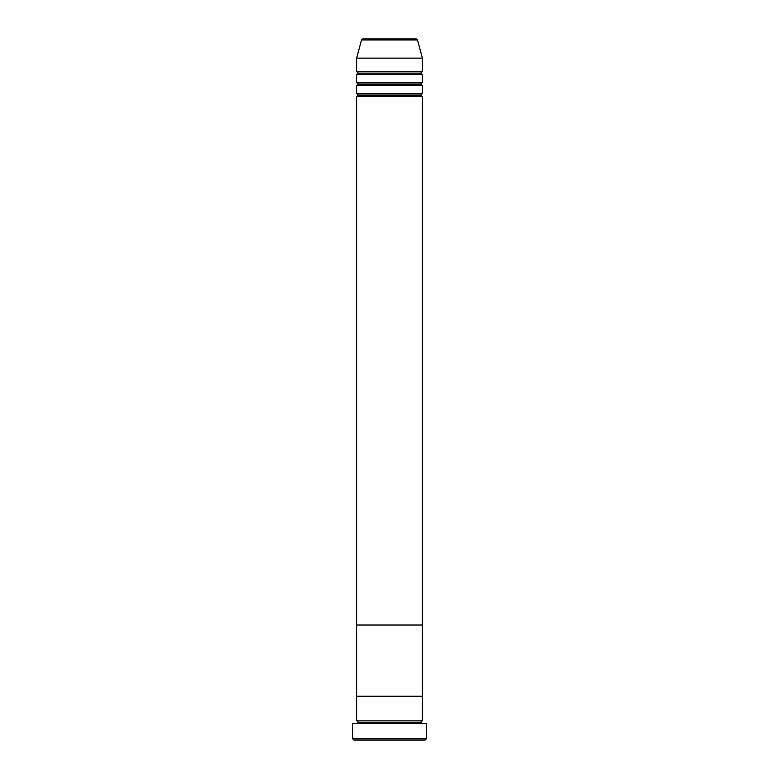 <?xml version="1.0" encoding="UTF-8"?>
<svg xmlns="http://www.w3.org/2000/svg" width="779" height="779" viewBox="0 0 779 779"><rect width="100%" height="100%" fill="white"/><g stroke="black" fill="none" stroke-linecap="round" stroke-linejoin="round"><path stroke-width="1.17" d="M352.527 738.677L353.9 740.05L425.1 740.05L426.473 738.677L352.527 738.677L426.473 738.677L426.473 723.623L352.527 723.623L352.527 738.677L352.527 723.623L426.473 723.623L426.473 738.677L425.1 740.05L353.9 740.05L352.527 738.677M358.009 722.25A1.373 1.373 0 0 1 356.636 723.623A1.373 1.373 0 0 0 358.009 722.25A1.373 1.373 0 0 0 356.636 720.877A1.373 1.373 0 0 1 358.009 722.25L420.991 722.25A1.373 1.373 0 0 1 422.364 720.877L422.364 696.231L356.636 696.231L356.636 720.877L422.364 720.877A1.373 1.373 0 0 0 420.991 722.25L358.009 722.25M422.364 723.623A1.373 1.373 0 0 1 420.991 722.25A1.373 1.373 0 0 0 422.364 723.623M356.636 696.231L422.364 696.231L422.364 720.877L356.636 720.877L356.636 696.231L422.364 696.231L422.364 96.46A1.373 1.373 0 0 1 420.991 95.096A1.373 1.373 0 0 1 422.354 93.723L422.364 85.505A1.373 1.373 0 0 1 420.991 84.142A1.373 1.373 0 0 1 422.354 82.769L422.364 74.55A1.373 1.373 0 0 1 420.991 73.187A1.373 1.373 0 0 1 422.354 71.814L422.364 58.123L417.495 39.963A1.373 1.373 0 0 0 416.181 38.95L362.819 38.95A1.373 1.373 0 0 0 361.505 39.963L417.495 39.963L361.505 39.963L356.636 58.123L422.364 58.123L356.636 58.123L356.636 71.814A1.373 1.373 0 0 1 358.009 73.187A1.373 1.373 0 0 1 356.636 74.55L356.636 82.769A1.373 1.373 0 0 1 358.009 84.142A1.373 1.373 0 0 1 356.636 85.505L356.636 93.723A1.373 1.373 0 0 1 358.009 95.096A1.373 1.373 0 0 1 356.636 96.46L356.636 625.031L422.364 625.031L356.636 625.031L422.364 625.031L422.364 696.231L356.636 696.231L356.636 96.46A1.373 1.373 0 0 0 358.009 95.096L420.991 95.096A1.373 1.373 0 0 0 422.364 96.46L356.636 96.46L422.364 96.46L422.364 625.031L356.636 625.031L356.636 696.231M356.636 93.723L422.364 93.723A1.373 1.373 0 0 0 420.991 95.096L358.009 95.096A1.373 1.373 0 0 0 356.636 93.723L356.636 85.505A1.373 1.373 0 0 0 358.009 84.142L420.991 84.142A1.373 1.373 0 0 0 422.364 85.505L356.636 85.505L422.364 85.505L422.364 93.723L356.636 93.723M356.636 71.814L422.364 71.814A1.373 1.373 0 0 0 420.991 73.187A1.373 1.373 0 0 0 422.364 74.55L356.636 74.55A1.373 1.373 0 0 0 358.009 73.187L420.991 73.187L358.009 73.187A1.373 1.373 0 0 0 356.636 71.814L356.636 58.123L361.505 39.963A1.373 1.373 0 0 1 362.819 38.95L416.181 38.95A1.373 1.373 0 0 1 417.495 39.963L422.364 58.123L422.364 71.814L356.636 71.814M356.636 82.769L422.364 82.769A1.373 1.373 0 0 0 420.991 84.142L358.009 84.142A1.373 1.373 0 0 0 356.636 82.769L356.636 74.55L422.364 74.55L422.364 82.769L356.636 82.769"/></g></svg>
